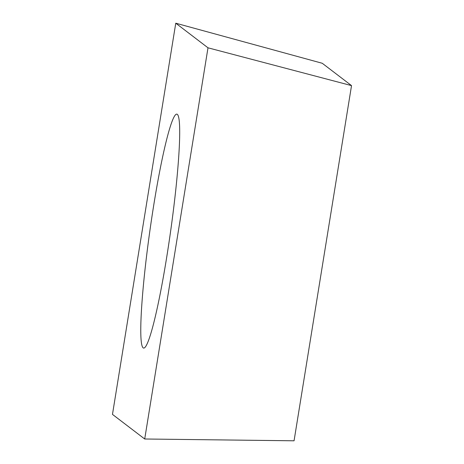 <?xml version="1.0" encoding="UTF-8"?>
<svg xmlns="http://www.w3.org/2000/svg" width="464" height="464" viewBox="0 0 464 464"><rect width="100%" height="100%" fill="white"/><g stroke="black" fill="none" stroke-linecap="round" stroke-linejoin="round"><path stroke-width="0.7" d="M208 47.809L144.71 438.996L112.474 414.393L175.763 23.2L208 47.809L144.71 438.996L112.474 414.393L175.763 23.2L208 47.809L351.526 85.614L322.254 63.272L175.763 23.2M178.367 161.524A118.146 10.295 -81.9 0 0 176.796 114.121A118.146 10.295 -81.9 0 0 158.468 177.793A118.146 10.295 -81.9 0 0 142.106 300.678A118.146 10.295 -81.9 0 0 143.678 348.081A118.146 10.295 -81.9 0 0 162.006 284.409A118.146 10.295 -81.9 0 0 178.367 161.524M351.526 85.614L294.06 440.8L144.71 438.996"/></g></svg>
